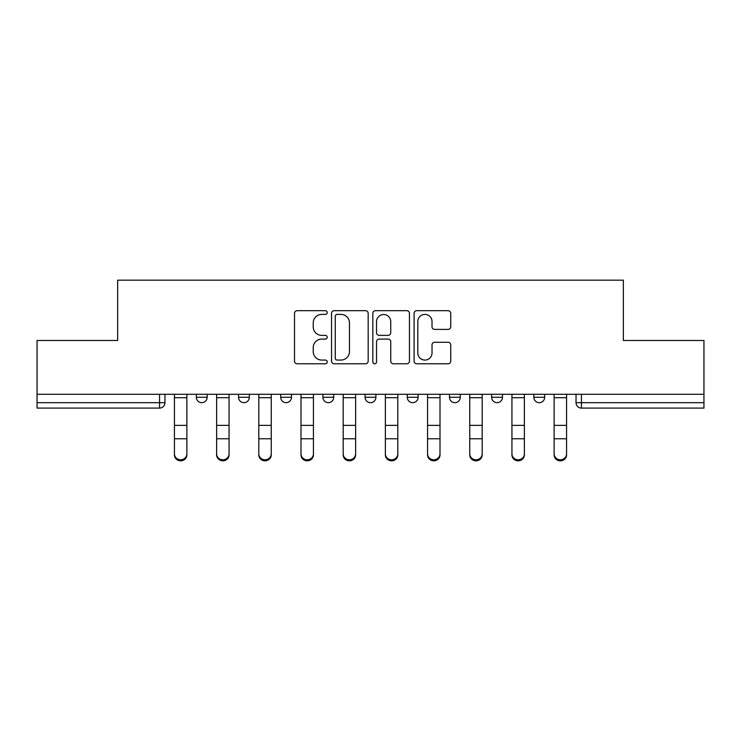 <?xml version="1.0" encoding="UTF-8"?>
<svg xmlns="http://www.w3.org/2000/svg" width="741" height="741" viewBox="0 0 741 741"><rect width="100%" height="100%" fill="white"/><g stroke="black" fill="none" stroke-linecap="round" stroke-linejoin="round"><path stroke-width="1.11" d="M327.235 312.545A1.862 1.862 0 0 0 325.373 310.692L297.169 310.692A2.658 2.658 0 0 0 294.51 313.341L294.51 361.126A2.658 2.658 0 0 0 297.169 363.785L325.373 363.785A1.862 1.862 0 0 0 327.235 361.923A1.862 1.862 0 0 0 325.373 360.061L321.724 360.061A8.494 8.494 0 0 1 313.23 351.567L313.23 347.585A8.494 8.494 0 0 1 321.724 339.091L325.373 339.091A1.862 1.862 0 0 0 327.235 337.238A1.862 1.862 0 0 0 325.373 335.377L321.724 335.377A8.494 8.494 0 0 1 313.23 326.883L313.23 322.9A8.494 8.494 0 0 1 321.724 314.406L325.373 314.406A1.862 1.862 0 0 0 327.235 312.545M365.091 397.278L365.091 394.295L365.091 397.278A5.409 5.409 0 0 0 370.5 402.678A5.409 5.409 0 0 1 365.091 397.278L375.909 397.278A5.409 5.409 0 0 1 370.5 402.678M280.719 394.295L280.719 397.278L291.528 397.278A5.409 5.409 0 0 1 286.128 402.678A5.409 5.409 0 0 1 280.719 397.278L280.719 394.295M238.528 397.278L238.528 394.295L238.528 397.278A5.409 5.409 0 0 0 243.937 402.678A5.409 5.409 0 0 1 238.528 397.278L249.346 397.278A5.409 5.409 0 0 1 243.937 402.678A5.409 5.409 0 0 0 249.346 397.278A5.409 5.409 0 0 1 243.937 402.678M196.337 397.278L196.337 394.295L196.337 397.278A5.409 5.409 0 0 0 201.747 402.678A5.409 5.409 0 0 1 196.337 397.278L207.156 397.278A5.409 5.409 0 0 1 201.747 402.678A5.409 5.409 0 0 0 207.156 397.278A5.409 5.409 0 0 1 201.747 402.678M448.083 329.402A2.658 2.658 0 0 0 450.732 326.753L450.732 313.341A2.658 2.658 0 0 0 448.083 310.692L416.757 310.692A2.658 2.658 0 0 0 414.099 313.341L414.099 361.126A2.658 2.658 0 0 0 416.757 363.785L448.083 363.785A2.658 2.658 0 0 0 450.732 361.126L450.732 344.935A2.658 2.658 0 0 0 448.083 342.277L434.671 342.277A2.658 2.658 0 0 0 432.022 344.935L432.022 352.966A7.104 7.104 0 0 1 424.917 360.061A7.104 7.104 0 0 1 417.813 352.966L417.813 321.511A7.104 7.104 0 0 1 424.917 314.406A7.104 7.104 0 0 1 432.022 321.511L432.022 326.753A2.658 2.658 0 0 0 434.671 329.402L448.083 329.402M37.05 394.295L37.05 340.48L117.643 340.48L117.643 280.172L623.357 280.172L623.357 340.48L703.95 340.48L703.95 394.295L37.05 394.295L37.05 402.678L164.965 402.678L164.965 394.295M368.175 313.341A2.658 2.658 0 0 0 365.526 310.692L334.2 310.692A2.658 2.658 0 0 0 331.542 313.341L331.542 361.126A2.658 2.658 0 0 0 334.2 363.785L365.526 363.785A2.658 2.658 0 0 0 368.175 361.126L368.175 313.341M375.474 310.692L406.8 310.692A2.658 2.658 0 0 1 409.458 313.341L409.458 361.126A2.658 2.658 0 0 1 406.8 363.785L393.397 363.785A2.658 2.658 0 0 1 390.739 361.126L390.739 341.749A2.658 2.658 0 0 0 388.089 339.091L379.197 339.091A2.658 2.658 0 0 0 376.539 341.749L376.539 361.923A1.862 1.862 0 0 1 374.677 363.785A1.862 1.862 0 0 1 372.825 361.923L372.825 313.341A2.658 2.658 0 0 1 375.474 310.692M576.035 394.295L576.035 402.678L703.95 402.678L703.95 408.087L581.444 408.087A5.409 5.409 0 0 1 576.035 402.678M703.95 394.295L703.95 402.678M164.965 402.678A5.409 5.409 0 0 1 159.556 408.087A5.409 5.409 0 0 0 164.965 402.678A5.409 5.409 0 0 1 159.556 408.087L37.05 408.087L37.05 402.678M544.663 394.295L544.663 397.278A5.409 5.409 0 0 1 539.253 402.678A5.409 5.409 0 0 1 533.844 397.278L544.663 397.278L544.663 394.295M533.844 394.295L533.844 397.278M502.472 394.295L502.472 397.278A5.409 5.409 0 0 1 497.063 402.678A5.409 5.409 0 0 1 491.653 397.278L502.472 397.278M491.653 394.295L491.653 397.278M460.281 394.295L460.281 397.278A5.409 5.409 0 0 1 454.872 402.678A5.409 5.409 0 0 1 449.472 397.278L460.281 397.278M449.472 394.295L449.472 397.278M418.1 394.295L418.1 397.278A5.409 5.409 0 0 1 412.691 402.678A5.409 5.409 0 0 1 407.281 397.278L418.1 397.278A5.409 5.409 0 0 1 412.691 402.678A5.409 5.409 0 0 0 418.1 397.278M407.281 394.295L407.281 397.278M375.909 394.295L375.909 397.278M333.719 394.295L333.719 397.278A5.409 5.409 0 0 1 328.309 402.678A5.409 5.409 0 0 1 322.9 397.278L333.719 397.278A5.409 5.409 0 0 1 328.309 402.678A5.409 5.409 0 0 0 333.719 397.278L333.719 394.295M322.9 394.295L322.9 397.278M291.528 394.295L291.528 397.278L291.528 394.295M249.346 394.295L249.346 397.278L249.346 394.295M207.156 394.295L207.156 397.278L207.156 394.295M337.118 314.406A1.862 1.862 0 0 0 335.265 316.268L335.265 358.209A1.862 1.862 0 0 0 337.118 360.061L340.971 360.061A8.494 8.494 0 0 0 349.465 351.567L349.465 322.9A8.494 8.494 0 0 0 340.971 314.406L337.118 314.406M390.739 321.64A7.104 7.104 0 0 0 383.643 314.536A7.104 7.104 0 0 0 376.539 321.64L376.539 332.728A2.658 2.658 0 0 0 379.197 335.377L388.089 335.377A2.658 2.658 0 0 0 390.739 332.728L390.739 321.64M174.431 454.891L174.431 453.844A6.224 5.937 0 0 0 180.656 459.781A6.224 5.937 0 0 0 186.871 453.844L186.871 454.891A6.224 5.937 180 0 1 180.656 460.828A6.224 5.937 180 0 1 174.431 454.891L174.431 439.811M174.431 394.295L174.431 453.844M186.871 394.295L186.871 453.844M216.622 454.891L216.622 453.844A6.224 5.937 0 0 0 222.837 459.781A6.224 5.937 0 0 0 229.062 453.844L229.062 454.891A6.224 5.937 180 0 1 222.837 460.828A6.224 5.937 180 0 1 216.622 454.891L216.622 439.811M258.813 454.891L258.813 453.844A6.224 5.937 0 0 0 265.028 459.781A6.224 5.937 0 0 0 271.252 453.844L271.252 454.891A6.224 5.937 180 0 1 265.028 460.828A6.224 5.937 180 0 1 258.813 454.891L258.813 439.811M216.622 394.295L216.622 453.844M229.062 394.295L229.062 453.844M258.813 394.295L258.813 453.844M271.252 394.295L271.252 453.844M300.994 454.891L300.994 453.844A6.224 5.937 0 0 0 307.219 459.781A6.224 5.937 0 0 0 313.434 453.844L313.434 454.891A6.224 5.937 180 0 1 307.219 460.828A6.224 5.937 180 0 1 300.994 454.891L300.994 439.811M343.185 454.891L343.185 453.844A6.224 5.937 0 0 0 349.409 459.781A6.224 5.937 0 0 0 355.624 453.844L355.624 454.891A6.224 5.937 180 0 1 349.409 460.828A6.224 5.937 180 0 1 343.185 454.891L343.185 439.811M385.376 454.891L385.376 453.844A6.224 5.937 0 0 0 391.591 459.781A6.224 5.937 0 0 0 397.815 453.844L397.815 454.891A6.224 5.937 180 0 1 391.591 460.828A6.224 5.937 180 0 1 385.376 454.891L385.376 439.811M300.994 394.295L300.994 453.844M313.434 394.295L313.434 453.844M343.185 394.295L343.185 453.844M355.624 394.295L355.624 453.844M385.376 394.295L385.376 453.844M397.815 394.295L397.815 453.844M427.566 454.891L427.566 453.844A6.224 5.937 0 0 0 433.781 459.781A6.224 5.937 0 0 0 440.006 453.844L440.006 454.891A6.224 5.937 180 0 1 433.781 460.828A6.224 5.937 180 0 1 427.566 454.891L427.566 439.811M427.566 394.295L427.566 453.844M440.006 394.295L440.006 453.844M469.748 454.891L469.748 453.844A6.224 5.937 0 0 0 475.972 459.781A6.224 5.937 0 0 0 482.187 453.844L482.187 454.891A6.224 5.937 180 0 1 475.972 460.828A6.224 5.937 180 0 1 469.748 454.891L469.748 439.811M469.748 394.295L469.748 453.844M482.187 394.295L482.187 453.844M511.938 454.891L511.938 453.844A6.224 5.937 0 0 0 518.163 459.781A6.224 5.937 0 0 0 524.378 453.844L524.378 454.891A6.224 5.937 180 0 1 518.163 460.828A6.224 5.937 180 0 1 511.938 454.891L511.938 439.811M511.938 394.295L511.938 453.844M524.378 394.295L524.378 453.844M554.129 454.891L554.129 453.844A6.224 5.937 0 0 0 560.344 459.781A6.224 5.937 0 0 0 566.569 453.844L566.569 454.891A6.224 5.937 180 0 1 560.344 460.828A6.224 5.937 180 0 1 554.129 454.891L554.129 439.811M554.129 394.295L554.129 453.844M566.569 394.295L566.569 453.844M159.556 394.295L159.556 408.087M581.444 394.295L581.444 408.087M186.871 397.685L174.431 397.685M186.871 425.38L174.431 425.38M186.871 438.765L174.431 438.765M229.062 397.685L216.622 397.685M229.062 425.38L216.622 425.38M229.062 438.765L216.622 438.765M271.252 397.685L258.813 397.685M271.252 425.38L258.813 425.38M271.252 438.765L258.813 438.765M313.434 397.685L300.994 397.685M313.434 425.38L300.994 425.38M313.434 438.765L300.994 438.765M355.624 397.685L343.185 397.685M355.624 425.38L343.185 425.38M355.624 438.765L343.185 438.765M397.815 397.685L385.376 397.685M397.815 425.38L385.376 425.38M397.815 438.765L385.376 438.765M440.006 397.685L427.566 397.685M440.006 425.38L427.566 425.38M440.006 438.765L427.566 438.765M482.187 397.685L469.748 397.685M482.187 425.38L469.748 425.38M482.187 438.765L469.748 438.765M524.378 397.685L511.938 397.685M524.378 425.38L511.938 425.38M524.378 438.765L511.938 438.765M566.569 397.685L554.129 397.685M566.569 425.38L554.129 425.38M566.569 438.765L554.129 438.765"/></g></svg>
